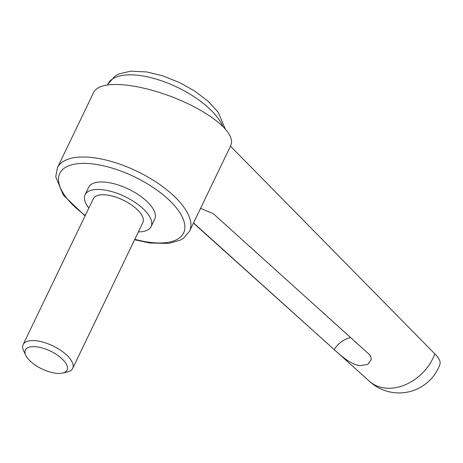 <?xml version="1.0" encoding="UTF-8"?>
<svg xmlns="http://www.w3.org/2000/svg" width="463" height="463" viewBox="0 0 463 463"><rect width="100%" height="100%" fill="white"/><g stroke="black" fill="none" stroke-linecap="round" stroke-linejoin="round"><path stroke-width="0.69" d="M193.453 223.102L369.451 381.286A43.522 33.214 -45.7 0 0 384.672 388.006A43.522 33.214 -45.7 0 0 434.873 353.911L230.47 146.186M200.531 208.396L213.2 213.588L368.832 354.016L370.29 355.769L371.1 357.731L371.193 359.71L367.79 364.422L360.046 365.654C350.393 364.659 339.35 354.23 334.164 349.571A21.761 16.784 132.2 0 1 350.613 337.591M128.124 85.285C109.094 83.12 97.658 85.383 93.827 92.079L57.447 167.675A73.293 31.241 25.7 0 1 93.283 157.675A73.293 31.241 25.7 0 1 183.765 207.019A73.293 31.241 25.7 0 1 189.535 231.245L230.915 145.26L231.691 141.493L230.701 137.141L227.97 132.32L223.565 127.151L217.598 121.763L210.231 116.3L201.636 110.894L192.041 105.691L181.693 100.812L170.853 96.391L159.793 92.542L148.797 89.353L138.153 86.917L128.124 85.285M138.385 231.888A36.646 15.62 -154.3 0 0 151.117 226.552A36.646 15.62 -154.3 0 0 138.616 204.941A36.646 15.62 -154.3 0 0 102.994 189.772A36.646 15.62 -154.3 0 0 85.076 194.767A36.646 15.62 -154.3 0 0 88.85 208.049M85.076 194.767L88.67 187.301A36.646 15.62 25.7 0 1 106.588 182.3A36.646 15.62 25.7 0 1 142.21 197.469A36.646 15.62 25.7 0 1 154.717 219.086L151.117 226.552M62.598 373.062L67.367 371.974A27.485 11.714 -154.3 0 0 72.685 368.403A27.485 11.714 -154.3 0 0 63.304 352.193A27.485 11.714 -154.3 0 0 36.589 340.82A27.485 11.714 -154.3 0 0 23.15 344.565A27.485 11.714 -154.3 0 0 23.677 350.948L25.801 355.358A23.144 9.868 -154.3 0 0 55.751 373.219A23.144 9.868 -154.3 0 0 62.598 373.062A23.144 9.868 -154.3 0 0 62.887 359.653A23.144 9.868 -154.3 0 0 36.675 346.828A23.144 9.868 -154.3 0 0 25.801 355.358M23.15 344.565L93.329 198.743A27.485 11.714 25.7 0 1 106.768 194.992A27.485 11.714 25.7 0 1 133.483 206.371A27.485 11.714 25.7 0 1 142.864 222.581L72.685 368.403M193.534 222.929L334.164 349.571M369.156 381.02A43.522 43.522 0 0 0 439.85 364.653A43.522 14.064 -159.5 0 0 434.873 353.911M107.416 84.966L107.792 84.179A64.131 27.334 25.7 0 1 139.155 75.434A64.131 27.334 25.7 0 1 218.322 118.609A64.131 27.334 25.7 0 1 222.801 126.387M134.82 239.302A68.715 29.291 -154.3 0 0 178.203 210.283A68.715 29.291 -154.3 0 0 93.376 164.024A68.715 29.291 -154.3 0 0 65.185 196.104A68.715 29.291 -154.3 0 0 85.285 215.463M107.792 84.179L115.42 75.787L119.095 73.866L130.583 71.18L146.858 71.962L162.733 75.822L179.98 82.75L195.114 91.309L208.147 101.293L218.212 112.301L225.203 128.893M57.447 167.675L55.739 176.802L63.269 195.05L85.059 215.926M134.594 239.765L149.937 243L168.654 243.422L180.315 240.147L183.464 238.271L189.535 231.245"/></g></svg>
